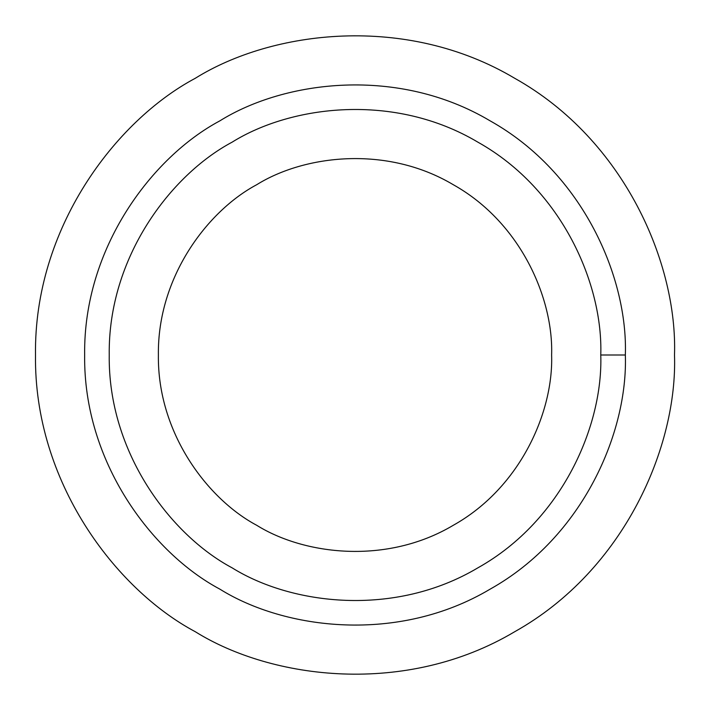 <?xml version="1.0" encoding="UTF-8"?>
<svg xmlns="http://www.w3.org/2000/svg" width="710" height="710" viewBox="0 0 710 710"><rect width="100%" height="100%" fill="white"/><g stroke="black" fill="none" stroke-linecap="round" stroke-linejoin="round"><path stroke-width="1.06" d="M625.35 355L600.766 355C603.145 424.678 562.808 520.288 477.883 567.84C394.245 617.611 291.269 604.734 232.117 567.84C170.586 535.056 107.956 452.323 109.233 355C107.956 257.677 170.586 174.944 232.117 142.16C291.269 105.266 394.245 92.389 477.883 142.16C562.808 189.712 603.145 285.322 600.766 355L625.35 355C627.959 278.355 583.584 173.178 490.175 120.877C398.168 66.128 284.896 80.292 219.825 120.877C152.144 156.937 83.247 247.95 84.65 355C83.247 462.05 152.144 553.063 219.825 589.122C284.896 629.708 398.168 643.872 490.175 589.122C583.584 536.822 627.959 431.644 625.35 355C627.959 431.644 583.584 536.822 490.175 589.122C398.168 643.872 284.896 629.708 219.825 589.122C152.144 553.063 83.247 462.05 84.65 355C83.247 247.95 152.144 156.937 219.825 120.877C284.896 80.292 398.168 66.128 490.175 120.877C583.584 173.178 627.959 278.355 625.35 355M551.617 355C553.516 299.256 521.246 222.771 453.308 184.724C386.391 144.911 304.013 155.215 256.692 184.724C207.471 210.95 157.363 277.148 158.383 355C157.363 432.851 207.471 499.05 256.692 525.276C304.013 554.785 386.391 565.089 453.308 525.276C521.246 487.229 553.516 410.744 551.617 355C553.516 410.744 521.246 487.229 453.308 525.276C386.391 565.089 304.013 554.785 256.692 525.276C207.471 499.05 157.363 432.851 158.383 355C157.363 277.148 207.471 210.95 256.692 184.724C304.013 155.215 386.391 144.911 453.308 184.724C521.246 222.771 553.516 299.256 551.617 355M195.25 631.696C115.26 589.078 33.84 481.513 35.5 355C33.84 228.487 115.26 120.922 195.25 78.304C115.26 120.922 33.84 228.487 35.5 355C33.84 481.513 115.26 589.078 195.25 631.696C272.152 679.656 406.014 696.395 514.75 631.696C625.146 569.873 677.588 445.578 674.5 355C677.588 445.578 625.146 569.873 514.75 631.696C406.014 696.395 272.152 679.656 195.25 631.696C115.26 589.078 33.84 481.513 35.5 355C33.84 228.487 115.26 120.922 195.25 78.304C272.152 30.344 406.014 13.605 514.75 78.304C625.146 140.127 677.588 264.422 674.5 355C677.588 264.422 625.146 140.127 514.75 78.304C406.014 13.605 272.152 30.344 195.25 78.304M219.825 589.122C152.144 553.063 83.247 462.05 84.65 355C83.247 247.95 152.144 156.937 219.825 120.877M600.766 355C603.145 285.322 562.808 189.712 477.883 142.16C394.245 92.389 291.269 105.266 232.117 142.16C170.586 174.944 107.956 257.677 109.233 355C107.956 452.323 170.586 535.056 232.117 567.84C291.269 604.734 394.245 617.611 477.883 567.84C562.808 520.288 603.145 424.678 600.766 355"/></g></svg>
